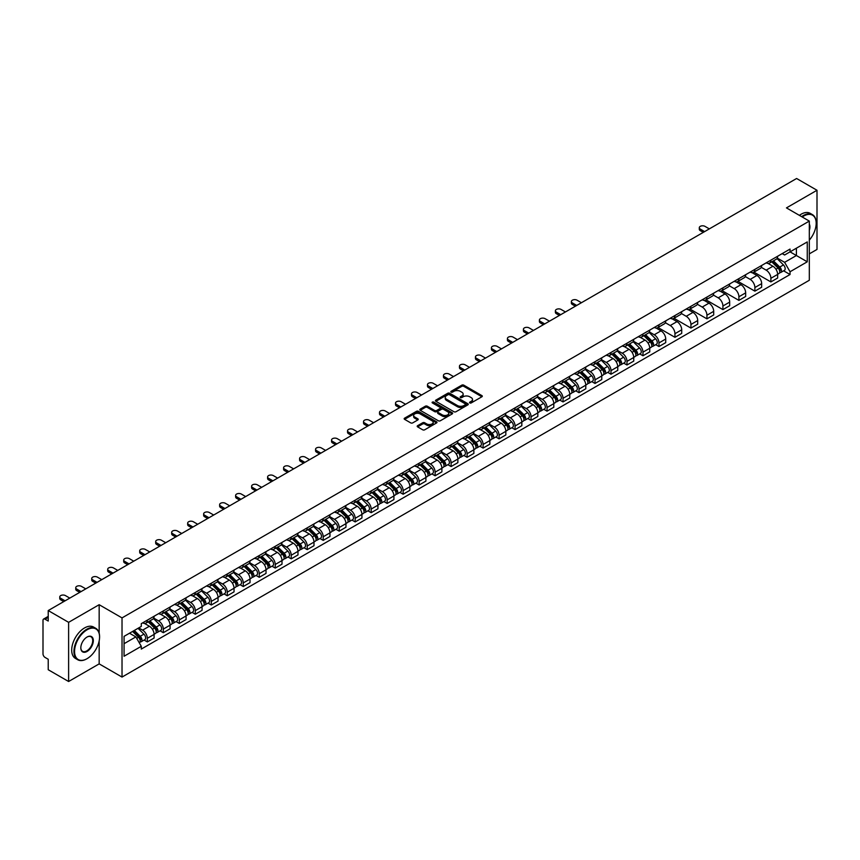 <?xml version="1.0" encoding="UTF-8"?>
<svg xmlns="http://www.w3.org/2000/svg" width="860" height="860" viewBox="0 0 860 860"><rect width="100%" height="100%" fill="white"/><g stroke="black" fill="none" stroke-linecap="round" stroke-linejoin="round"><path stroke-width="1.29" d="M469.796 402.942A1 0.57 0 0 0 471.205 402.942L481.89 396.772A1.419 0.817 0 0 0 482.31 396.191A1.419 0.817 0 0 0 481.89 395.611L463.787 385.162A1.419 0.817 0 0 0 461.777 385.162L451.081 391.332A1 0.57 0 0 0 452.489 392.138L453.876 391.343A4.558 2.634 0 0 1 460.315 391.343L461.82 392.214A4.558 2.634 0 0 1 463.153 394.073A4.558 2.634 0 0 1 461.82 395.933L460.444 396.729A1 0.57 0 0 0 461.852 397.546L463.228 396.75A4.558 2.634 0 0 1 469.667 396.75L471.183 397.621A4.558 2.634 0 0 1 472.516 399.47A4.558 2.634 0 0 1 471.183 401.33L469.796 402.136A1 0.57 0 0 0 469.796 402.942L469.796 402.136M417.605 425.7A1.419 0.817 0 0 0 417.197 426.281A1.419 0.817 0 0 0 417.605 426.861L422.69 429.796A1.419 0.817 0 0 0 424.7 429.796L436.568 422.937A1.419 0.817 0 0 0 436.987 422.357A1.419 0.817 0 0 0 436.568 421.776L418.465 411.327A1.419 0.817 0 0 0 416.455 411.327L404.576 418.175A1.419 0.817 0 0 0 404.168 418.755A1.419 0.817 0 0 0 404.576 419.336L410.714 422.883A1.419 0.817 0 0 0 412.725 422.883L417.81 419.949A1.419 0.817 0 0 0 418.229 419.368A1.419 0.817 0 0 0 417.81 418.788L414.767 417.035A3.805 2.193 0 0 1 413.649 415.477A3.805 2.193 0 0 1 416.003 413.445A3.805 2.193 0 0 1 420.153 413.918L432.075 420.809A3.805 2.193 0 0 1 433.182 422.357A3.805 2.193 0 0 1 430.838 424.388A3.805 2.193 0 0 1 426.689 423.915L424.7 422.765A1.419 0.817 0 0 0 422.69 422.765L417.605 425.7L417.605 426.861M122.023 617.899L99.169 604.709L68.617 622.339L48.224 610.557L796.607 178.493L817 190.264L786.459 207.894L809.314 221.095L122.023 617.899L122.023 677.067L809.314 280.263L809.314 221.095M453.972 411.736A1.419 0.817 0 0 0 455.983 411.736L467.862 404.877A1.419 0.817 0 0 0 468.27 404.297A1.419 0.817 0 0 0 467.862 403.716L449.748 393.256A1.419 0.817 0 0 0 447.737 393.256L435.869 400.115A1.419 0.817 0 0 0 435.45 400.695A1.419 0.817 0 0 0 435.869 401.276L453.972 411.736M432.795 403.157A1 0.57 0 0 1 433.805 403.297L452.199 413.918L440.341 420.766A1.419 0.817 0 0 1 438.331 420.766L420.228 410.306L425.302 407.393L425.302 406.21L420.228 409.145A1.419 0.817 0 0 0 419.809 409.725A1.419 0.817 0 0 0 420.228 410.306L420.228 409.145M425.302 407.393A1.419 0.817 0 0 1 427.312 407.393L427.312 406.21A1.419 0.817 0 0 0 425.302 406.21M427.312 406.21L434.655 410.456A1.419 0.817 0 0 0 436.676 410.456L440.04 408.511A1.419 0.817 0 0 0 440.46 407.93A1.419 0.817 0 0 0 440.04 407.35L432.397 402.931A1 0.57 0 0 1 433.805 402.114L452.209 412.746A1.419 0.817 0 0 1 452.629 413.327A1.419 0.817 0 0 1 452.209 413.907L452.209 412.746M68.617 622.339L68.617 681.507L48.224 669.736L48.224 659.265L45.053 657.427A2.902 1.677 -120 0 1 43 653.88L43 620.383A2.902 1.677 -120 0 1 43.602 619.06L48.224 616.384M809.314 253.872L817 249.443L817 190.264M68.617 681.507L99.169 663.877L122.023 677.067M48.224 610.557L48.224 621.038L45.053 619.2A2.902 1.677 -120 0 0 43.602 619.06M770.882 260.15A6.665 3.849 60 0 1 769.496 263.138L776.268 259.236A6.665 3.849 -120 0 0 777.644 256.237M761.283 267.331L766.163 270.147A6.665 3.849 60 0 1 770.882 278.317L777.644 274.404A6.665 3.849 -120 0 0 772.925 266.245L768.087 263.45M777.644 274.404L777.644 278.017L770.882 281.919L753.919 272.136M769.496 263.138A6.665 3.849 60 0 1 766.217 262.837M770.882 278.317L770.882 281.919M754.886 269.373A6.665 3.849 60 0 1 753.51 272.373L760.272 268.471A6.665 3.849 -120 0 0 761.659 265.471M737.934 281.36L754.886 291.153L761.659 287.251L761.659 283.639A6.665 3.849 -120 0 0 756.94 275.469L752.102 272.674M753.51 272.373A6.665 3.849 60 0 1 750.232 272.072M745.287 276.554L750.178 279.382A6.665 3.849 60 0 1 754.886 287.541L754.886 291.153M738.901 278.608A6.665 3.849 60 0 1 737.525 281.607L744.287 277.694A6.665 3.849 -120 0 0 745.663 274.705M721.948 290.594L738.901 300.387L745.663 296.474L745.663 292.873A6.665 3.849 -120 0 0 740.954 284.703L736.106 281.908M737.525 281.607A6.665 3.849 60 0 1 734.236 281.306M729.301 285.789L734.193 288.605A6.665 3.849 60 0 1 738.901 296.775L738.901 300.387M722.916 287.842A6.665 3.849 60 0 1 721.529 290.831L728.302 286.928A6.665 3.849 -120 0 0 729.678 283.94M705.963 299.828L722.916 309.611L729.678 305.708L729.678 302.096A6.665 3.849 -120 0 0 724.969 293.937L720.121 291.142M721.529 290.831A6.665 3.849 60 0 1 718.25 290.529M713.316 295.023L718.197 297.839A6.665 3.849 60 0 1 722.916 306.01L722.916 309.611M706.931 297.065A6.665 3.849 60 0 1 705.544 300.065L712.306 296.162A6.665 3.849 -120 0 0 713.692 293.163M689.967 309.052L706.931 318.845L713.692 314.943L713.692 311.331A6.665 3.849 -120 0 0 708.973 303.161L704.136 300.366M705.544 300.065A6.665 3.849 60 0 1 702.265 299.764M697.331 304.246L702.212 307.074A6.665 3.849 60 0 1 706.931 315.233L706.931 318.845M690.935 306.3A6.665 3.849 60 0 1 689.559 309.299L696.32 305.386A6.665 3.849 -120 0 0 697.707 302.397M673.982 318.286L690.935 328.079L697.707 324.166L697.707 320.565A6.665 3.849 -120 0 0 692.988 312.395L688.15 309.6M689.559 309.299A6.665 3.849 60 0 1 686.28 308.998M681.335 313.481L686.226 316.297A6.665 3.849 60 0 1 690.935 324.467L690.935 328.079M674.949 315.534A6.665 3.849 60 0 1 673.573 318.522L680.335 314.62A6.665 3.849 -120 0 0 681.711 311.632M657.997 327.52L674.949 337.303L681.711 333.4L681.711 329.788A6.665 3.849 -120 0 0 677.003 321.629L672.154 318.834M673.573 318.522A6.665 3.849 60 0 1 670.284 318.221M665.35 322.715L670.23 325.531A6.665 3.849 60 0 1 674.949 333.702L674.949 337.303M658.964 324.768A6.665 3.849 60 0 1 657.577 327.757L664.35 323.854A6.665 3.849 -120 0 0 665.726 320.855M655.718 344.666L658.964 346.537L665.726 342.635L665.726 339.023A6.665 3.849 -120 0 0 661.007 330.853L656.169 328.058M657.577 327.757A6.665 3.849 60 0 1 654.299 327.456M649.364 331.938L654.245 334.766A6.665 3.849 60 0 1 658.964 342.925L658.964 346.537M642.968 333.992A6.665 3.849 60 0 1 641.592 336.991L648.354 333.078A6.665 3.849 -120 0 0 649.741 330.089M639.732 353.901L642.968 355.771L649.741 351.869L649.741 348.257A6.665 3.849 -120 0 0 645.021 340.087L640.184 337.292M641.592 336.991A6.665 3.849 60 0 1 638.313 336.69M633.368 341.173L638.26 343.989A6.665 3.849 60 0 1 642.968 352.159L642.968 355.771M626.983 343.226A6.665 3.849 60 0 1 625.607 346.214L632.369 342.312A6.665 3.849 -120 0 0 633.745 339.324M623.736 363.124L626.983 364.995L633.745 361.092L633.745 357.481A6.665 3.849 -120 0 0 629.036 349.321L624.188 346.526M625.607 346.214A6.665 3.849 60 0 1 622.317 345.913M617.383 350.407L622.274 353.223A6.665 3.849 60 0 1 626.983 361.394L626.983 364.995M610.998 352.46A6.665 3.849 60 0 1 609.611 355.449L616.384 351.546A6.665 3.849 -120 0 0 617.759 348.547M607.751 372.358L610.998 374.229L617.759 370.327L617.759 366.715A6.665 3.849 -120 0 0 613.051 358.555L608.203 355.75M609.611 355.449A6.665 3.849 60 0 1 606.332 355.148M601.398 359.63L606.279 362.458A6.665 3.849 60 0 1 610.998 370.617L610.998 374.229M595.012 361.684A6.665 3.849 60 0 1 593.626 364.683L600.387 360.77A6.665 3.849 -120 0 0 601.774 357.781M591.766 381.593L595.012 383.463L601.774 379.561L601.774 375.949A6.665 3.849 -120 0 0 597.055 367.779L592.217 364.984M593.626 364.683A6.665 3.849 60 0 1 590.347 364.382M585.413 368.865L590.293 371.681A6.665 3.849 60 0 1 595.012 379.851L595.012 383.463M579.016 370.918A6.665 3.849 60 0 1 577.64 373.906L584.402 370.004A6.665 3.849 -120 0 0 585.778 367.016M575.781 390.816L579.016 392.697L585.789 388.785L585.789 385.173A6.665 3.849 -120 0 0 581.07 377.013L576.232 374.218M577.64 373.906A6.665 3.849 60 0 1 574.362 373.606M569.417 378.099L574.308 380.915A6.665 3.849 60 0 1 579.016 389.085L579.016 392.697M563.031 380.152A6.665 3.849 60 0 1 561.655 383.141L568.417 379.238A6.665 3.849 -120 0 0 569.793 376.239M559.785 400.05L563.031 401.921L569.793 398.019L569.793 394.407A6.665 3.849 -120 0 0 565.084 386.248L560.236 383.452M561.655 383.141A6.665 3.849 60 0 1 558.366 382.84M553.432 387.322L558.312 390.15A6.665 3.849 60 0 1 563.031 398.309L563.031 401.921M547.046 389.376A6.665 3.849 60 0 1 545.659 392.375L552.421 388.462A6.665 3.849 -120 0 0 553.808 385.473M543.799 409.285L547.046 411.155L553.808 407.253L553.808 403.641A6.665 3.849 -120 0 0 549.088 395.471L544.251 392.676M545.659 392.375A6.665 3.849 60 0 1 542.38 392.074M537.446 396.557L542.327 399.384A6.665 3.849 60 0 1 547.046 407.543L547.046 411.155M531.05 398.61A6.665 3.849 60 0 1 529.674 401.598L536.436 397.696A6.665 3.849 -120 0 0 537.822 394.708M527.814 418.508L531.05 420.389L537.822 416.476L537.822 412.875A6.665 3.849 -120 0 0 533.103 404.705L528.266 401.91M529.674 401.598A6.665 3.849 60 0 1 526.395 401.298M521.45 405.791L526.341 408.608A6.665 3.849 60 0 1 531.05 416.777L531.05 420.389M515.065 407.844A6.665 3.849 60 0 1 513.689 410.833L520.45 406.93A6.665 3.849 -120 0 0 521.827 403.931M511.818 427.742L515.065 429.613L521.827 425.711L521.827 422.099A6.665 3.849 -120 0 0 517.118 413.94L512.27 411.144M513.689 410.833A6.665 3.849 60 0 1 510.399 410.532M505.465 415.014L510.356 417.842A6.665 3.849 60 0 1 515.065 426.001L515.065 429.613M499.079 417.068A6.665 3.849 60 0 1 497.693 420.067L504.465 416.154A6.665 3.849 -120 0 0 505.841 413.165M495.833 436.977L499.079 438.847L505.841 434.945L505.841 431.333A6.665 3.849 -120 0 0 501.133 423.163L496.284 420.368M497.693 420.067A6.665 3.849 60 0 1 494.414 419.766M489.48 424.249L494.36 427.076A6.665 3.849 60 0 1 499.079 435.235L499.079 438.847M483.094 426.302A6.665 3.849 60 0 1 481.707 429.29L488.469 425.388A6.665 3.849 -120 0 0 489.856 422.4M479.848 446.2L483.094 448.081L489.856 444.168L489.856 440.567A6.665 3.849 -120 0 0 485.137 432.397L480.299 429.602M481.707 429.29A6.665 3.849 60 0 1 478.429 428.989M473.494 433.483L478.375 436.3A6.665 3.849 60 0 1 483.094 444.469L483.094 448.081M467.098 435.536A6.665 3.849 60 0 1 465.722 438.525L472.484 434.623A6.665 3.849 -120 0 0 473.86 431.623M463.862 455.435L467.098 457.305L473.871 453.403L473.871 449.791A6.665 3.849 -120 0 0 469.151 441.631L464.314 438.837M465.722 438.525A6.665 3.849 60 0 1 462.433 438.224M457.498 442.717L462.39 445.534A6.665 3.849 60 0 1 467.098 453.704L467.098 457.305M451.113 444.76A6.665 3.849 60 0 1 449.737 447.759L456.499 443.846A6.665 3.849 -120 0 0 457.875 440.858M447.866 464.669L451.113 466.539L457.875 462.637L457.875 459.025A6.665 3.849 -120 0 0 453.166 450.855L448.318 448.06M449.737 447.759A6.665 3.849 60 0 1 446.447 447.458M441.513 451.941L446.394 454.768A6.665 3.849 60 0 1 451.113 462.927L451.113 466.539M435.128 453.994A6.665 3.849 60 0 1 433.741 456.983L440.503 453.08A6.665 3.849 -120 0 0 441.889 450.092M431.881 473.892L435.128 475.773L441.889 471.861L441.889 468.259A6.665 3.849 -120 0 0 437.17 460.089L432.333 457.294M433.741 456.983A6.665 3.849 60 0 1 430.462 456.681M425.528 461.175L430.409 463.991A6.665 3.849 60 0 1 435.128 472.161L435.128 475.773M419.132 463.228A6.665 3.849 60 0 1 417.756 466.217L424.517 462.315A6.665 3.849 -120 0 0 425.904 459.315M415.896 483.127L419.132 484.997L425.904 481.095L425.904 477.483A6.665 3.849 -120 0 0 421.185 469.323L416.347 466.529M417.756 466.217A6.665 3.849 60 0 1 414.477 465.916M409.532 470.409L414.423 473.226A6.665 3.849 60 0 1 419.132 481.396L419.132 484.997M403.146 472.452A6.665 3.849 60 0 1 401.77 475.451L408.532 471.538A6.665 3.849 -120 0 0 409.908 468.55M399.9 492.361L403.146 494.231L409.908 490.329L409.908 486.717A6.665 3.849 -120 0 0 405.2 478.547L400.351 475.752M401.77 475.451A6.665 3.849 60 0 1 398.481 475.15M393.547 479.633L398.438 482.46A6.665 3.849 60 0 1 403.146 490.619L403.146 494.231M387.161 481.686A6.665 3.849 60 0 1 385.774 484.674L392.547 480.772A6.665 3.849 -120 0 0 393.923 477.784M383.915 501.584L387.161 503.465L393.923 499.552L393.923 495.951A6.665 3.849 -120 0 0 389.214 487.781L384.366 484.986M385.774 484.674A6.665 3.849 60 0 1 382.496 484.373M377.562 488.867L382.442 491.683A6.665 3.849 60 0 1 387.161 499.853L387.161 503.465M371.176 490.92A6.665 3.849 60 0 1 369.789 493.909L376.551 490.006A6.665 3.849 -120 0 0 377.938 487.007M367.929 510.818L371.176 512.689L377.938 508.787L377.938 505.175A6.665 3.849 -120 0 0 373.219 497.015L368.381 494.221M369.789 493.909A6.665 3.849 60 0 1 366.51 493.608M361.576 498.101L366.457 500.918A6.665 3.849 60 0 1 371.176 509.088L371.176 512.689M355.18 500.144A6.665 3.849 60 0 1 353.804 503.143L360.566 499.241A6.665 3.849 -120 0 0 361.942 496.241M351.944 520.053L355.18 521.923L361.942 518.021L361.942 514.409A6.665 3.849 -120 0 0 357.233 506.239L352.396 503.444M353.804 503.143A6.665 3.849 60 0 1 350.514 502.842M345.58 507.325L350.471 510.152A6.665 3.849 60 0 1 355.18 518.311L355.18 521.923M339.195 509.378A6.665 3.849 60 0 1 337.819 512.366L344.581 508.464A6.665 3.849 -120 0 0 345.957 505.476M335.948 529.287L339.195 531.158L345.957 527.244L345.957 523.643A6.665 3.849 -120 0 0 341.248 515.473L336.4 512.678M337.819 512.366A6.665 3.849 60 0 1 334.529 512.076M329.595 516.559L334.475 519.375A6.665 3.849 60 0 1 339.195 527.545L339.195 531.158M323.209 518.612A6.665 3.849 60 0 1 321.823 521.601L328.584 517.698A6.665 3.849 -120 0 0 329.971 514.699M319.963 538.51L323.209 540.381L329.971 536.479L329.971 532.867A6.665 3.849 -120 0 0 325.252 524.707L320.414 521.913M321.823 521.601A6.665 3.849 60 0 1 318.544 521.3M313.61 525.793L318.49 528.61A6.665 3.849 60 0 1 323.209 536.78L323.209 540.381M307.213 527.836A6.665 3.849 60 0 1 305.837 530.835L312.599 526.933A6.665 3.849 -120 0 0 313.986 523.933M303.978 547.745L307.213 549.615L313.986 545.713L313.986 542.101A6.665 3.849 -120 0 0 309.267 533.931L304.429 531.136M305.837 530.835A6.665 3.849 60 0 1 302.559 530.534M297.614 535.017L302.505 537.844A6.665 3.849 60 0 1 307.213 546.003L307.213 549.615M291.228 537.07A6.665 3.849 60 0 1 289.852 540.069L296.614 536.156A6.665 3.849 -120 0 0 297.99 533.168M287.982 556.979L291.228 558.85L297.99 554.937L297.99 551.335A6.665 3.849 -120 0 0 293.281 543.165L288.433 540.37M289.852 540.069A6.665 3.849 60 0 1 286.563 539.768M281.629 544.251L286.52 547.067A6.665 3.849 60 0 1 291.228 555.237L291.228 558.85M275.243 546.304A6.665 3.849 60 0 1 273.856 549.293L280.629 545.39A6.665 3.849 -120 0 0 282.005 542.402M271.997 566.202L275.243 568.073L282.005 564.171L282.005 560.559A6.665 3.849 -120 0 0 277.286 552.399L272.448 549.604M273.856 549.293A6.665 3.849 60 0 1 270.577 548.992M265.643 553.485L270.524 556.302A6.665 3.849 60 0 1 275.243 564.472L275.243 568.073M259.247 555.528A6.665 3.849 60 0 1 257.871 558.527L264.633 554.625A6.665 3.849 -120 0 0 266.019 551.625M256.011 575.437L259.258 577.307L266.019 573.405L266.019 569.793A6.665 3.849 -120 0 0 261.3 561.623L256.463 558.828M257.871 558.527A6.665 3.849 60 0 1 254.592 558.226M249.647 562.709L254.538 565.536A6.665 3.849 60 0 1 259.258 573.695L259.258 577.307M243.262 564.762A6.665 3.849 60 0 1 241.886 567.761L248.648 563.848A6.665 3.849 -120 0 0 250.024 560.86M240.026 584.671L243.262 586.541L250.024 582.629L250.024 579.027A6.665 3.849 -120 0 0 245.315 570.857L240.477 568.062M241.886 567.761A6.665 3.849 60 0 1 238.596 567.46M233.662 571.943L238.553 574.759A6.665 3.849 60 0 1 243.262 582.929L243.262 586.541M227.276 573.996A6.665 3.849 60 0 1 225.89 576.985L232.662 573.082A6.665 3.849 -120 0 0 234.038 570.094M224.03 593.894L227.276 595.765L234.038 591.863L234.038 588.251A6.665 3.849 -120 0 0 229.33 580.091L224.481 577.296M225.89 576.985A6.665 3.849 60 0 1 222.611 576.684M217.677 581.177L222.557 583.994A6.665 3.849 60 0 1 227.276 592.164L227.276 595.765M211.291 583.23A6.665 3.849 60 0 1 209.904 586.219L216.666 582.317A6.665 3.849 -120 0 0 218.053 579.317M208.045 603.129L211.291 604.999L218.053 601.097L218.053 597.485A6.665 3.849 -120 0 0 213.334 589.315L208.496 586.52M209.904 586.219A6.665 3.849 60 0 1 206.626 585.918M201.691 590.401L206.572 593.228A6.665 3.849 60 0 1 211.291 601.387L211.291 604.999M195.295 592.454A6.665 3.849 60 0 1 193.919 595.453L200.681 591.54A6.665 3.849 -120 0 0 202.068 588.552M192.059 612.363L195.295 614.233L202.068 610.331L202.068 606.719A6.665 3.849 -120 0 0 197.349 598.549L192.511 595.754M193.919 595.453A6.665 3.849 60 0 1 190.641 595.152M185.696 599.635L190.587 602.451A6.665 3.849 60 0 1 195.295 610.621L195.295 614.233M179.31 601.688A6.665 3.849 60 0 1 177.934 604.677L184.696 600.774A6.665 3.849 -120 0 0 186.072 597.786M176.064 621.587L179.31 623.457L186.072 619.555L186.072 615.943A6.665 3.849 -120 0 0 181.363 607.784L176.515 604.988M177.934 604.677A6.665 3.849 60 0 1 174.644 604.376M169.71 608.869L174.601 611.686A6.665 3.849 60 0 1 179.31 619.856L179.31 623.457M163.325 610.922A6.665 3.849 60 0 1 161.938 613.911L168.71 610.009A6.665 3.849 -120 0 0 170.087 607.009M160.078 630.821L163.325 632.691L170.087 628.789L170.087 625.177A6.665 3.849 -120 0 0 165.367 617.007L160.53 614.212M161.938 613.911A6.665 3.849 60 0 1 158.659 613.61M153.725 618.093L158.605 620.92A6.665 3.849 60 0 1 163.325 629.079L163.325 632.691M147.329 620.146A6.665 3.849 60 0 1 145.953 623.145L152.714 619.232A6.665 3.849 -120 0 0 154.101 616.244M144.093 640.055L147.339 641.925L154.101 638.023L154.101 634.411A6.665 3.849 -120 0 0 149.382 626.241L144.544 623.446M145.953 623.145A6.665 3.849 60 0 1 142.674 622.844M138.729 627.897L142.62 630.143A6.665 3.849 60 0 1 147.339 638.313L147.339 641.925M782.202 253.614L784.61 255.001L807.26 241.918L796.403 248.196L796.403 255.527L784.61 262.332L777.268 258.097M124.066 643.699L135.858 636.894L141.287 646.301L124.066 656.245L124.066 636.357L141.287 626.424L141.287 623.64L790.05 249.077L790.05 251.862L807.26 261.805L790.05 271.749L784.61 262.332M807.26 241.918L807.26 261.805M141.287 646.301L141.287 649.085L790.05 274.523L790.05 271.749M99.169 604.709L99.169 633.186M99.169 640.915L99.169 663.877M135.858 636.894L129.505 633.229M783.621 270.825L790.05 274.523M470.194 403.082L471.183 402.512A4.558 2.634 0 0 0 472.516 400.663L472.516 399.47M463.153 394.073L463.153 395.256A4.558 2.634 0 0 1 461.82 397.116L460.842 397.685M481.89 395.611L481.89 396.772L463.787 386.344A1.419 0.817 0 0 0 461.777 386.344L451.478 392.278M467.862 403.716L467.862 404.877L449.748 394.439A1.419 0.817 0 0 0 447.737 394.439L435.891 401.287M465.346 404.705A1 0.57 0 0 0 465.346 403.888L449.447 394.708A1 0.57 0 0 0 448.038 394.708L446.577 395.557A4.558 2.634 0 0 0 445.243 397.417A4.558 2.634 0 0 0 446.577 399.276L457.445 405.544A4.558 2.634 0 0 0 463.884 405.544L465.346 404.705L465.346 405.888A1 0.57 0 0 0 465.636 405.479L465.636 404.297M445.243 397.417L445.243 398.599A4.558 2.634 0 0 0 446.577 400.459L446.577 399.276M465.346 405.888L463.884 406.726A4.558 2.634 0 0 1 457.445 406.726L446.577 400.459M427.312 407.393L434.655 411.639A1.419 0.817 0 0 0 436.676 411.639L440.04 409.693A1.419 0.817 0 0 0 440.46 409.113L440.46 407.93M442.276 414.853A3.805 2.193 0 0 0 446.426 415.326A3.805 2.193 0 0 0 448.78 413.294A3.805 2.193 0 0 0 447.662 411.746L443.459 409.317A1.419 0.817 0 0 0 441.449 409.317L438.084 411.263A1.419 0.817 0 0 0 437.665 411.843A1.419 0.817 0 0 0 438.084 412.424L442.276 414.853L442.276 416.036A3.805 2.193 0 0 0 446.426 416.509A3.805 2.193 0 0 0 448.78 414.477L448.78 413.294M437.665 411.843L437.665 413.026A1.419 0.817 0 0 0 438.084 413.606L438.084 412.424M442.276 416.036L438.084 413.606M433.182 422.357L433.182 423.539A3.805 2.193 0 0 1 430.838 425.571A3.805 2.193 0 0 1 426.689 425.098L424.7 423.948A1.419 0.817 0 0 0 422.69 423.948L417.627 426.872M413.649 415.477L413.649 416.659A3.805 2.193 0 0 0 414.767 418.218L414.767 417.035M417.81 418.788L417.81 419.949L414.767 418.218M436.568 421.776L436.568 422.937L418.465 412.51A1.419 0.817 0 0 0 416.455 412.51L404.598 419.347L404.576 418.175M771.742 261.849L778.042 268.062A3.623 2.096 60 0 1 778.999 273.491L777.644 274.275M773 263.085L775.666 264.622M709.339 228.878L704.974 226.363A3.333 1.924 -0 0 0 701.341 225.944A3.333 1.924 -0 0 0 699.288 227.717A3.333 1.924 -0 0 0 700.266 229.082L704.62 231.598M772.441 261.44L779.332 268.245A1.742 1 60 0 1 779.794 270.857A1.742 1 60 0 1 779.633 270.921M773.484 260.838L779.784 267.051A3.623 2.096 60 0 1 780.74 272.491A3.623 2.096 60 0 1 779.644 272.599M777.01 258.548L783.471 264.923A3.623 2.096 60 0 1 784.428 270.352L780.74 272.491M703.287 232.361L700.266 230.62A3.333 1.924 180 0 1 699.288 229.265L699.288 227.717M809.314 240.133A17.684 10.213 120 0 0 816.183 223.288A17.684 10.213 120 0 0 803.681 216.064A17.684 10.213 120 0 0 802.219 217M801.638 216.666A18.114 10.46 -60 0 1 803.369 215.527A18.114 10.46 -60 0 1 812.431 214.634A18.114 10.46 -60 0 1 816.183 222.933A18.114 10.46 -60 0 1 816.183 223.105M809.314 224.127A8.837 5.106 -60 0 1 809.314 230.373M799.391 215.365A18.114 10.46 -60 0 1 801.111 214.226A18.114 10.46 -60 0 1 810.174 213.334L812.431 214.634M86.763 658.846L87.075 658.674A17.684 10.213 120 0 0 99.577 637.013A17.684 10.213 120 0 0 87.075 629.789A17.684 10.213 120 0 0 74.562 651.45A17.684 10.213 120 0 0 87.075 658.674L86.763 658.846A18.114 10.46 -60 0 1 77.701 659.749A18.114 10.46 -60 0 1 74.927 645.226A18.114 10.46 -60 0 1 86.763 629.262A18.114 10.46 -60 0 1 95.825 628.359A18.114 10.46 -60 0 1 99.577 636.658A18.114 10.46 -60 0 1 99.577 636.841M87.075 637.013L87.075 637.013A8.837 5.106 -60 0 1 93.321 640.625A8.837 5.106 -60 0 1 87.075 651.45A8.837 5.106 -60 0 1 80.819 647.838A8.837 5.106 -60 0 1 87.075 637.013L87.075 637.013M80.819 647.655A8.406 4.848 120 0 0 82.56 651.332A8.406 4.848 120 0 0 86.763 650.913A8.406 4.848 120 0 0 92.256 643.506A8.406 4.848 120 0 0 90.966 636.776A8.406 4.848 120 0 0 86.914 637.109M77.701 659.749L75.454 658.438A18.114 10.46 -60 0 1 72.67 643.925A18.114 10.46 -60 0 1 84.506 627.961A18.114 10.46 -60 0 1 93.568 627.058L95.825 628.359M643.828 335.69L650.128 341.904A3.623 2.096 60 0 1 651.084 347.343L649.741 348.117M645.086 336.937L647.763 338.474M581.424 302.72L577.071 300.204A3.333 1.924 -0 0 0 573.437 299.785A3.333 1.924 -0 0 0 571.384 301.57A3.333 1.924 -0 0 0 572.362 302.924L576.716 305.44M644.527 335.292L651.428 342.097A1.742 1 60 0 1 651.891 344.699A1.742 1 60 0 1 651.729 344.763M645.58 334.69L651.869 340.904A3.623 2.096 60 0 1 652.826 346.333A3.623 2.096 60 0 1 651.74 346.451M649.096 332.39L655.567 338.775A3.623 2.096 60 0 1 656.524 344.204L652.826 346.333M575.383 306.214L572.362 304.472A3.333 1.924 180 0 1 571.384 303.107L571.384 301.57M627.843 344.925L634.142 351.138A3.623 2.096 60 0 1 635.099 356.567L633.745 357.351M629.101 346.161L631.767 347.709M565.439 311.954L561.086 309.439A3.333 1.924 -0 0 0 557.452 309.019A3.333 1.924 -0 0 0 555.388 310.804A3.333 1.924 -0 0 0 556.366 312.159L560.72 314.674M628.542 344.516L635.443 351.321A1.742 1 60 0 1 635.895 353.933A1.742 1 60 0 1 635.744 353.998M629.584 343.914L635.884 350.127A3.623 2.096 60 0 1 636.841 355.567A3.623 2.096 60 0 1 635.744 355.685M633.111 341.624L639.571 347.999A3.623 2.096 60 0 1 640.528 353.438L636.841 355.567M559.387 315.448L556.366 313.696A3.333 1.924 180 0 1 555.388 312.341L555.388 310.804M611.858 354.159L618.157 360.372A3.623 2.096 60 0 1 619.114 365.801L617.759 366.586M613.115 355.395L615.782 356.932M549.454 321.178L545.1 318.673A3.333 1.924 -0 0 0 541.467 318.254A3.333 1.924 -0 0 0 539.403 320.027A3.333 1.924 -0 0 0 540.381 321.393L544.735 323.908M612.557 353.75L619.447 360.555A1.742 1 60 0 1 619.909 363.167A1.742 1 60 0 1 619.748 363.221M613.599 353.148L619.899 359.362A3.623 2.096 60 0 1 620.855 364.79A3.623 2.096 60 0 1 619.759 364.909M617.125 350.858L623.586 357.233A3.623 2.096 60 0 1 624.543 362.662L620.855 364.79M543.402 324.671L540.381 322.93A3.333 1.924 180 0 1 539.403 321.565L539.403 320.027M595.872 363.382L602.172 369.596A3.623 2.096 60 0 1 603.118 375.035L601.774 375.809M597.12 364.629L599.796 366.166M533.458 330.412L529.104 327.896A3.333 1.924 -0 0 0 525.471 327.477A3.333 1.924 -0 0 0 523.417 329.262A3.333 1.924 -0 0 0 524.396 330.616L528.75 333.132M596.571 362.985L603.462 369.789A1.742 1 60 0 1 603.924 372.391A1.742 1 60 0 1 603.763 372.455M597.614 362.382L603.913 368.596A3.623 2.096 60 0 1 604.87 374.025A3.623 2.096 60 0 1 603.774 374.143M601.14 360.082L607.601 366.467A3.623 2.096 60 0 1 608.558 371.896L604.87 374.025M527.416 333.906L524.396 332.164A3.333 1.924 180 0 1 523.417 330.799L523.417 329.262M579.876 372.616L586.176 378.83A3.623 2.096 60 0 1 587.133 384.259L585.778 385.043M581.134 373.853L583.811 375.401M517.473 339.646L513.119 337.131A3.333 1.924 -0 0 0 509.486 336.712A3.333 1.924 -0 0 0 507.432 338.496A3.333 1.924 -0 0 0 508.4 339.85L512.764 342.366M580.575 372.208L587.477 379.013A1.742 1 60 0 1 587.939 381.625A1.742 1 60 0 1 587.778 381.69M581.618 371.606L587.917 377.819A3.623 2.096 60 0 1 588.874 383.259A3.623 2.096 60 0 1 587.778 383.377M585.144 369.316L591.615 375.691A3.623 2.096 60 0 1 592.562 381.13L588.874 383.259M511.431 343.14L508.4 341.388A3.333 1.924 180 0 1 507.432 340.033L507.432 338.496M563.891 381.851L570.191 388.064A3.623 2.096 60 0 1 571.147 393.493L569.793 394.278M565.149 383.087L567.815 384.624M501.487 348.88L497.134 346.365A3.333 1.924 -0 0 0 493.5 345.946A3.333 1.924 -0 0 0 491.436 347.719A3.333 1.924 -0 0 0 492.414 349.085L496.768 351.6M564.59 381.442L571.491 388.247A1.742 1 60 0 1 571.943 390.859A1.742 1 60 0 1 571.792 390.924M565.633 380.84L571.932 387.054A3.623 2.096 60 0 1 572.889 392.483A3.623 2.096 60 0 1 571.792 392.601M569.159 378.55L575.62 384.925A3.623 2.096 60 0 1 576.576 390.354L572.889 392.483M495.435 352.363L492.414 350.622A3.333 1.924 180 0 1 491.436 349.257L491.436 347.719M547.906 391.074L554.205 397.288A3.623 2.096 60 0 1 555.162 402.727L553.808 403.501M549.164 392.321L551.83 393.858M485.502 358.104L481.138 355.588A3.333 1.924 -0 0 0 477.504 355.169A3.333 1.924 -0 0 0 475.451 356.954A3.333 1.924 -0 0 0 476.429 358.308L480.783 360.824M548.605 390.676L555.495 397.481A1.742 1 60 0 1 555.958 400.083A1.742 1 60 0 1 555.796 400.147M549.648 390.075L555.947 396.288A3.623 2.096 60 0 1 556.904 401.717A3.623 2.096 60 0 1 555.807 401.835M553.173 387.774L559.634 394.16A3.623 2.096 60 0 1 560.591 399.588L556.904 401.717M479.45 361.598L476.429 359.856A3.333 1.924 180 0 1 475.451 358.491L475.451 356.954M531.91 400.308L538.21 406.522A3.623 2.096 60 0 1 539.166 411.951L537.822 412.736M533.168 401.545L535.844 403.093M469.506 367.338L465.152 364.823A3.333 1.924 -0 0 0 461.519 364.404A3.333 1.924 -0 0 0 459.466 366.188A3.333 1.924 -0 0 0 460.444 367.542L464.798 370.058M532.609 399.9L539.51 406.705A1.742 1 60 0 1 539.972 409.317A1.742 1 60 0 1 539.811 409.381M533.662 399.298L539.951 405.512A3.623 2.096 60 0 1 540.908 410.951A3.623 2.096 60 0 1 539.822 411.069M537.178 397.008L543.649 403.383A3.623 2.096 60 0 1 544.606 408.822L540.908 410.951M463.465 370.832L460.444 369.08A3.333 1.924 180 0 1 459.466 367.725L459.466 366.188M515.925 409.543L522.224 415.756A3.623 2.096 60 0 1 523.181 421.185L521.827 421.97M517.183 410.779L519.848 412.316M453.521 376.572L449.167 374.057A3.333 1.924 -0 0 0 445.534 373.638A3.333 1.924 -0 0 0 443.47 375.411A3.333 1.924 -0 0 0 444.448 376.777L448.802 379.292M516.623 409.134L523.525 415.939A1.742 1 60 0 1 523.976 418.551A1.742 1 60 0 1 523.826 418.616M517.666 408.532L523.966 414.746A3.623 2.096 60 0 1 524.923 420.175A3.623 2.096 60 0 1 523.826 420.293M521.192 406.242L527.653 412.617A3.623 2.096 60 0 1 528.61 418.046L524.923 420.175M447.469 380.055L444.448 378.314A3.333 1.924 180 0 1 443.47 376.949L443.47 375.411M499.94 418.766L506.239 424.98A3.623 2.096 60 0 1 507.196 430.419L505.841 431.193M501.197 420.013L503.863 421.55M437.536 385.796L433.182 383.281A3.333 1.924 -0 0 0 429.548 382.872A3.333 1.924 -0 0 0 427.485 384.646A3.333 1.924 -0 0 0 428.463 386.011L432.816 388.516M500.638 418.368L507.529 425.173A1.742 1 60 0 1 507.991 427.775A1.742 1 60 0 1 507.83 427.839M501.681 417.767L507.981 423.98A3.623 2.096 60 0 1 508.937 429.409A3.623 2.096 60 0 1 507.841 429.527M505.207 415.466L511.668 421.851A3.623 2.096 60 0 1 512.625 427.28L508.937 429.409M431.483 389.29L428.463 387.548A3.333 1.924 180 0 1 427.485 386.183L427.485 384.646M483.954 428L490.254 434.214A3.623 2.096 60 0 1 491.2 439.643L489.856 440.427M485.201 429.237L487.878 430.785M421.54 395.03L417.186 392.515A3.333 1.924 -0 0 0 413.552 392.096A3.333 1.924 -0 0 0 411.499 393.88A3.333 1.924 -0 0 0 412.477 395.235L416.831 397.75M484.653 427.592L491.544 434.397A1.742 1 60 0 1 492.006 437.009A1.742 1 60 0 1 491.845 437.073M485.696 426.99L491.995 433.204A3.623 2.096 60 0 1 492.952 438.643A3.623 2.096 60 0 1 491.856 438.761M489.222 424.7L495.683 431.075A3.623 2.096 60 0 1 496.639 436.514L492.952 438.643M415.498 398.524L412.477 396.772A3.333 1.924 180 0 1 411.499 395.417L411.499 393.88M467.958 437.235L474.258 443.448A3.623 2.096 60 0 1 475.214 448.877L473.86 449.662M469.216 438.471L471.893 440.008M405.554 404.264L401.201 401.749A3.333 1.924 -0 0 0 397.567 401.33A3.333 1.924 -0 0 0 395.514 403.103A3.333 1.924 -0 0 0 396.481 404.469L400.846 406.984M468.657 436.826L475.558 443.631A1.742 1 60 0 1 476.021 446.243A1.742 1 60 0 1 475.86 446.308M469.7 436.224L475.999 442.438A3.623 2.096 60 0 1 476.956 447.877A3.623 2.096 60 0 1 475.86 447.985M473.226 433.935L479.697 440.309A3.623 2.096 60 0 1 480.643 445.738L476.956 447.877M399.513 407.748L396.481 406.006A3.333 1.924 180 0 1 395.514 404.641L395.514 403.103M451.973 446.458L458.272 452.672A3.623 2.096 60 0 1 459.229 458.111L457.875 458.885M453.231 447.705L455.897 449.242M389.569 413.488L385.215 410.972A3.333 1.924 -0 0 0 381.582 410.564A3.333 1.924 -0 0 0 379.518 412.338A3.333 1.924 -0 0 0 380.496 413.703L384.85 416.208M452.672 446.06L459.573 452.865A1.742 1 60 0 1 460.025 455.467A1.742 1 60 0 1 459.874 455.531M453.714 445.458L460.014 451.672A3.623 2.096 60 0 1 460.971 457.101A3.623 2.096 60 0 1 459.874 457.219M457.24 443.169L463.701 449.543A3.623 2.096 60 0 1 464.658 454.972L460.971 457.101M383.517 416.982L380.496 415.24A3.333 1.924 180 0 1 379.518 413.875L379.518 412.338M435.988 455.692L442.287 461.906A3.623 2.096 60 0 1 443.244 467.335L441.889 468.119M437.245 456.929L439.911 458.477M373.584 422.722L369.219 420.207A3.333 1.924 -0 0 0 365.586 419.787A3.333 1.924 -0 0 0 363.533 421.572A3.333 1.924 -0 0 0 364.511 422.926L368.865 425.442M436.687 455.295L443.577 462.089A1.742 1 60 0 1 444.039 464.701A1.742 1 60 0 1 443.878 464.765M437.729 454.682L444.029 460.906A3.623 2.096 60 0 1 444.986 466.335A3.623 2.096 60 0 1 443.889 466.453M441.255 452.392L447.716 458.767A3.623 2.096 60 0 1 448.673 464.206L444.986 466.335M367.532 426.216L364.511 424.464A3.333 1.924 180 0 1 363.533 423.109L363.533 421.572M419.992 464.927L426.291 471.14A3.623 2.096 60 0 1 427.248 476.569L425.904 477.354M421.25 466.163L423.926 467.7M357.588 431.956L353.234 429.441A3.333 1.924 -0 0 0 349.601 429.022A3.333 1.924 -0 0 0 347.548 430.796A3.333 1.924 -0 0 0 348.526 432.161L352.879 434.676M420.69 464.518L427.592 471.323A1.742 1 60 0 1 428.054 473.935A1.742 1 60 0 1 427.893 474M421.744 463.916L428.033 470.13A3.623 2.096 60 0 1 428.989 475.569A3.623 2.096 60 0 1 427.904 475.677M425.259 461.627L431.731 468.001A3.623 2.096 60 0 1 432.688 473.43L428.989 475.569M351.546 435.44L348.526 433.698A3.333 1.924 180 0 1 347.548 432.333L347.548 430.796M404.006 474.15L410.306 480.364A3.623 2.096 60 0 1 411.263 485.803L409.908 486.577M405.264 475.397L407.93 476.935M341.603 441.18L337.249 438.664A3.333 1.924 -0 0 0 333.615 438.256A3.333 1.924 -0 0 0 331.551 440.03A3.333 1.924 -0 0 0 332.53 441.395L336.883 443.91M404.705 473.752L411.607 480.557A1.742 1 60 0 1 412.058 483.159A1.742 1 60 0 1 411.908 483.223M405.748 473.15L412.048 479.364A3.623 2.096 60 0 1 413.004 484.793A3.623 2.096 60 0 1 411.908 484.911M409.274 470.861L415.735 477.236A3.623 2.096 60 0 1 416.691 482.664L413.004 484.793M335.55 444.674L332.53 442.932A3.333 1.924 180 0 1 331.551 441.567L331.551 440.03M388.021 483.385L394.321 489.598A3.623 2.096 60 0 1 395.277 495.027L393.923 495.812M389.279 484.621L391.945 486.169M325.617 450.414L321.264 447.899A3.333 1.924 -0 0 0 317.63 447.479A3.333 1.924 -0 0 0 315.566 449.264A3.333 1.924 -0 0 0 316.544 450.618L320.898 453.134M388.72 482.987L395.611 489.791A1.742 1 60 0 1 396.073 492.393A1.742 1 60 0 1 395.912 492.457M389.763 482.385L396.062 488.598A3.623 2.096 60 0 1 397.019 494.027A3.623 2.096 60 0 1 395.923 494.145M393.289 480.084L399.75 486.459A3.623 2.096 60 0 1 400.706 491.898L397.019 494.027M319.565 453.908L316.544 452.156A3.333 1.924 180 0 1 315.566 450.801L315.566 449.264M372.036 492.619L378.325 498.832A3.623 2.096 60 0 1 379.281 504.261L377.938 505.046M373.283 493.855L375.96 495.392M309.621 459.648L305.268 457.133A3.333 1.924 -0 0 0 301.634 456.714A3.333 1.924 -0 0 0 299.581 458.487A3.333 1.924 -0 0 0 300.559 459.853L304.913 462.368M372.735 492.21L379.625 499.015A1.742 1 60 0 1 380.088 501.627A1.742 1 60 0 1 379.926 501.692M373.777 491.608L380.077 497.822A3.623 2.096 60 0 1 381.023 503.261A3.623 2.096 60 0 1 379.937 503.369M377.303 489.318L383.764 495.693A3.623 2.096 60 0 1 384.721 501.122L381.023 503.261M303.58 463.131L300.559 461.39A3.333 1.924 180 0 1 299.581 460.025L299.581 458.487M356.04 501.842L362.339 508.056A3.623 2.096 60 0 1 363.296 513.495L361.942 514.269M357.298 503.089L359.974 504.627M293.636 468.872L289.283 466.356A3.333 1.924 -0 0 0 285.649 465.948A3.333 1.924 -0 0 0 283.596 467.722A3.333 1.924 -0 0 0 284.563 469.087L288.928 471.602M356.739 501.444L363.64 508.249A1.742 1 60 0 1 364.102 510.851A1.742 1 60 0 1 363.941 510.915M357.781 500.842L364.081 507.056A3.623 2.096 60 0 1 365.038 512.485A3.623 2.096 60 0 1 363.941 512.603M361.308 498.553L367.779 504.927A3.623 2.096 60 0 1 368.725 510.356L365.038 512.485M287.595 472.366L284.563 470.624A3.333 1.924 180 0 1 283.596 469.259L283.596 467.722M340.055 511.077L346.354 517.29A3.623 2.096 60 0 1 347.311 522.729L345.957 523.504M341.312 512.313L343.978 513.861M277.651 478.106L273.297 475.591A3.333 1.924 -0 0 0 269.664 475.171A3.333 1.924 -0 0 0 267.6 476.956A3.333 1.924 -0 0 0 268.578 478.31L272.932 480.826M340.754 510.679L347.655 517.483A1.742 1 60 0 1 348.106 520.085A1.742 1 60 0 1 347.956 520.149M341.796 510.077L348.096 516.29A3.623 2.096 60 0 1 349.052 521.719A3.623 2.096 60 0 1 347.956 521.837M345.322 507.776L351.783 514.151A3.623 2.096 60 0 1 352.74 519.59L349.052 521.719M271.599 481.6L268.578 479.848A3.333 1.924 180 0 1 267.6 478.493L267.6 476.956M324.069 520.311L330.369 526.524A3.623 2.096 60 0 1 331.326 531.953L329.971 532.738M325.327 521.547L327.993 523.084M261.666 487.34L257.301 484.825A3.333 1.924 -0 0 0 253.668 484.406A3.333 1.924 -0 0 0 251.614 486.179A3.333 1.924 -0 0 0 252.593 487.545L256.947 490.06M324.768 519.902L331.659 526.707A1.742 1 60 0 1 332.121 529.319A1.742 1 60 0 1 331.96 529.384M325.811 519.3L332.111 525.514A3.623 2.096 60 0 1 333.067 530.953A3.623 2.096 60 0 1 331.971 531.061M329.337 517.01L335.798 523.385A3.623 2.096 60 0 1 336.754 528.814L333.067 530.953M255.613 490.823L252.593 489.082A3.333 1.924 180 0 1 251.614 487.727L251.614 486.179M308.073 529.534L314.373 535.748A3.623 2.096 60 0 1 315.33 541.187L313.975 541.961M309.331 530.781L312.008 532.318M245.67 496.564L241.316 494.048A3.333 1.924 -0 0 0 237.682 493.64A3.333 1.924 -0 0 0 235.629 495.414A3.333 1.924 -0 0 0 236.607 496.779L240.961 499.294M308.772 529.136L315.674 535.941A1.742 1 60 0 1 316.136 538.543A1.742 1 60 0 1 315.975 538.607M309.826 528.534L316.114 534.748A3.623 2.096 60 0 1 317.071 540.177A3.623 2.096 60 0 1 315.986 540.295M313.341 526.245L319.812 532.619A3.623 2.096 60 0 1 320.769 538.048L317.071 540.177M239.628 500.058L236.607 498.316A3.333 1.924 180 0 1 235.629 496.951L235.629 495.414M292.088 538.769L298.388 544.982A3.623 2.096 60 0 1 299.344 550.421L297.99 551.196M293.346 540.005L296.012 541.553M229.684 505.798L225.331 503.283A3.333 1.924 -0 0 0 221.697 502.863A3.333 1.924 -0 0 0 219.633 504.648A3.333 1.924 -0 0 0 220.611 506.002L224.965 508.518M292.787 538.371L299.688 545.175A1.742 1 60 0 1 300.14 547.777A1.742 1 60 0 1 299.989 547.841M293.83 537.769L300.129 543.982A3.623 2.096 60 0 1 301.086 549.411A3.623 2.096 60 0 1 299.989 549.529M297.356 535.468L303.817 541.843A3.623 2.096 60 0 1 304.773 547.283L301.086 549.411M223.632 509.292L220.611 507.54A3.333 1.924 180 0 1 219.633 506.185L219.633 504.648M276.103 548.003L282.402 554.216A3.623 2.096 60 0 1 283.359 559.645L282.005 560.43M277.361 549.239L280.027 550.787M213.699 515.033L209.345 512.517A3.333 1.924 -0 0 0 205.712 512.098A3.333 1.924 -0 0 0 203.648 513.871A3.333 1.924 -0 0 0 204.626 515.237L208.98 517.752M276.802 547.594L283.692 554.399A1.742 1 60 0 1 284.155 557.011A1.742 1 60 0 1 283.993 557.076M277.844 546.992L284.144 553.206A3.623 2.096 60 0 1 285.101 558.645A3.623 2.096 60 0 1 284.004 558.753M281.37 544.702L287.831 551.077A3.623 2.096 60 0 1 288.788 556.506L285.101 558.645M207.647 518.515L204.626 516.774A3.333 1.924 180 0 1 203.648 515.419L203.648 513.871M260.118 557.237L266.406 563.45A3.623 2.096 60 0 1 267.363 568.879L266.019 569.664M261.365 558.473L264.041 560.01M197.703 524.256L193.35 521.751A3.333 1.924 -0 0 0 189.716 521.332A3.333 1.924 -0 0 0 187.663 523.106A3.333 1.924 -0 0 0 188.641 524.471L192.995 526.986M260.817 556.828L267.707 563.633A1.742 1 60 0 1 268.169 566.245A1.742 1 60 0 1 268.008 566.299M261.859 556.226L268.159 562.44A3.623 2.096 60 0 1 269.105 567.869A3.623 2.096 60 0 1 268.019 567.987M265.385 553.937L271.846 560.312A3.623 2.096 60 0 1 272.803 565.74L269.105 567.869M191.662 527.75L188.641 526.008A3.333 1.924 180 0 1 187.663 524.643L187.663 523.106M244.122 566.461L250.421 572.674A3.623 2.096 60 0 1 251.378 578.113L250.024 578.887M245.379 567.697L248.046 569.245M181.718 533.49L177.364 530.975A3.333 1.924 -0 0 0 173.731 530.556A3.333 1.924 -0 0 0 171.677 532.34A3.333 1.924 -0 0 0 172.645 533.694L177.01 536.21M244.821 566.063L251.722 572.867A1.742 1 60 0 1 252.184 575.469A1.742 1 60 0 1 252.023 575.534M245.863 565.461L252.163 571.674A3.623 2.096 60 0 1 253.119 577.103A3.623 2.096 60 0 1 252.023 577.221M249.389 563.16L255.85 569.535A3.623 2.096 60 0 1 256.807 574.975L253.119 577.103M175.676 536.984L172.645 535.232A3.333 1.924 180 0 1 171.677 533.877L171.677 532.34M228.136 575.695L234.436 581.908A3.623 2.096 60 0 1 235.393 587.337L234.038 588.122M229.394 576.931L232.06 578.479M165.733 542.725L161.379 540.209A3.333 1.924 -0 0 0 157.745 539.79A3.333 1.924 -0 0 0 155.681 541.563A3.333 1.924 -0 0 0 156.66 542.929L161.013 545.444M228.835 575.286L235.737 582.091A1.742 1 60 0 1 236.188 584.703A1.742 1 60 0 1 236.038 584.768M229.878 574.684L236.177 580.898A3.623 2.096 60 0 1 237.134 586.337A3.623 2.096 60 0 1 236.038 586.455M233.404 572.394L239.865 578.769A3.623 2.096 60 0 1 240.822 584.209L237.134 586.337M159.68 546.218L156.66 544.466A3.333 1.924 180 0 1 155.681 543.111L155.681 541.563M212.151 584.929L218.451 591.142A3.623 2.096 60 0 1 219.407 596.571L218.053 597.356M213.409 586.165L216.075 587.702M149.748 551.948L145.383 549.443A3.333 1.924 -0 0 0 141.75 549.024A3.333 1.924 -0 0 0 139.696 550.798A3.333 1.924 -0 0 0 140.674 552.163L145.028 554.678M212.85 584.52L219.741 591.325A1.742 1 60 0 1 220.203 593.938A1.742 1 60 0 1 220.042 593.991M213.893 583.918L220.192 590.132A3.623 2.096 60 0 1 221.149 595.561A3.623 2.096 60 0 1 220.052 595.679M217.419 581.629L223.879 588.004A3.623 2.096 60 0 1 224.836 593.432L221.149 595.561M143.695 555.442L140.674 553.7A3.333 1.924 180 0 1 139.696 552.335L139.696 550.798M196.155 594.153L202.455 600.366A3.623 2.096 60 0 1 203.411 605.805L202.057 606.579M197.413 595.389L200.09 596.937M133.751 561.182L129.398 558.667A3.333 1.924 -0 0 0 125.764 558.247A3.333 1.924 -0 0 0 123.711 560.032A3.333 1.924 -0 0 0 124.689 561.386L129.043 563.902M196.854 593.755L203.755 600.559A1.742 1 60 0 1 204.218 603.161A1.742 1 60 0 1 204.056 603.226M197.897 593.153L204.196 599.366A3.623 2.096 60 0 1 205.153 604.795A3.623 2.096 60 0 1 204.067 604.913M201.423 590.852L207.894 597.238A3.623 2.096 60 0 1 208.851 602.666L205.153 604.795M127.71 564.676L124.689 562.934A3.333 1.924 180 0 1 123.711 561.569L123.711 560.032M180.17 603.387L186.47 609.6A3.623 2.096 60 0 1 187.426 615.029L186.072 615.814M181.428 604.623L184.094 606.171M117.766 570.416L113.412 567.901A3.333 1.924 -0 0 0 109.779 567.482A3.333 1.924 -0 0 0 107.715 569.255A3.333 1.924 -0 0 0 108.693 570.621L113.047 573.136M180.869 602.978L187.77 609.783A1.742 1 60 0 1 188.222 612.395A1.742 1 60 0 1 188.071 612.46M181.911 602.376L188.211 608.59A3.623 2.096 60 0 1 189.168 614.029A3.623 2.096 60 0 1 188.071 614.147M185.438 600.087L191.898 606.461A3.623 2.096 60 0 1 192.855 611.901L189.168 614.029M111.714 573.91L108.693 572.158A3.333 1.924 180 0 1 107.715 570.803L107.715 569.255M164.185 612.621L170.484 618.834A3.623 2.096 60 0 1 171.441 624.263L170.087 625.048M165.442 613.857L168.108 615.394M101.781 579.64L97.416 577.135A3.333 1.924 -0 0 0 93.794 576.716A3.333 1.924 -0 0 0 91.73 578.49A3.333 1.924 -0 0 0 92.708 579.855L97.062 582.37M164.883 612.212L171.774 619.017A1.742 1 60 0 1 172.236 621.63A1.742 1 60 0 1 172.075 621.683M165.926 611.611L172.226 617.824A3.623 2.096 60 0 1 173.182 623.253A3.623 2.096 60 0 1 172.086 623.371M169.452 609.321L175.913 615.696A3.623 2.096 60 0 1 176.87 621.124L173.182 623.253M95.729 583.134L92.708 581.392A3.333 1.924 180 0 1 91.73 580.027L91.73 578.49M148.2 621.845L154.488 628.058A3.623 2.096 60 0 1 155.445 633.497L154.101 634.271M149.447 623.091L152.123 624.629M85.785 588.874L81.431 586.359A3.333 1.924 -0 0 0 77.798 585.939A3.333 1.924 -0 0 0 75.744 587.724A3.333 1.924 -0 0 0 76.723 589.078L81.076 591.594M148.898 621.447L155.789 628.251A1.742 1 60 0 1 156.251 630.853A1.742 1 60 0 1 156.09 630.917M149.941 620.845L156.24 627.058A3.623 2.096 60 0 1 157.186 632.487A3.623 2.096 60 0 1 156.101 632.605M153.467 618.544L159.928 624.93A3.623 2.096 60 0 1 160.885 630.358L157.186 632.487M79.743 592.368L76.723 590.626A3.333 1.924 180 0 1 75.744 589.261L75.744 587.724M132.58 631.444L138.503 637.292A3.623 2.096 60 0 1 139.46 642.721L139.277 642.828M133.461 632.315L136.127 633.863M69.8 598.108L65.446 595.593A3.333 1.924 -0 0 0 61.812 595.174A3.333 1.924 -0 0 0 59.759 596.958A3.333 1.924 -0 0 0 60.727 598.313L65.091 600.828M133.279 631.046L139.804 637.475A1.742 1 60 0 1 140.266 640.087A1.742 1 60 0 1 140.105 640.152M134.321 630.445L140.245 636.282A3.623 2.096 60 0 1 141.201 641.721A3.623 2.096 60 0 1 140.105 641.839M138.008 628.316L143.932 634.153A3.623 2.096 60 0 1 144.888 639.593L141.201 641.721M63.758 601.602L60.727 599.85A3.333 1.924 180 0 1 59.759 598.495L59.759 596.958M163.325 629.079L170.087 625.177M179.31 619.856L186.072 615.943M195.295 610.621L202.068 606.719M211.291 601.387L218.053 597.485M227.276 592.164L234.038 588.251M243.262 582.929L250.024 579.027M259.258 573.695L266.019 569.793M275.243 564.472L282.005 560.559M291.228 555.237L297.99 551.335M307.213 546.003L313.986 542.101M323.209 536.78L329.971 532.867M339.195 527.545L345.957 523.643M355.18 518.311L361.942 514.409M371.176 509.088L377.938 505.175M387.161 499.853L393.923 495.951M403.146 490.619L409.908 486.717M419.132 481.396L425.904 477.483M435.128 472.161L441.889 468.259M451.113 462.927L457.875 459.025M467.098 453.704L473.871 449.791M483.094 444.469L489.856 440.567M499.079 435.235L505.841 431.333M515.065 426.001L521.827 422.099M531.05 416.777L537.822 412.875M547.046 407.543L553.808 403.641M563.031 398.309L569.793 394.407M579.016 389.085L585.789 385.173M595.012 379.851L601.774 375.949M610.998 370.617L617.759 366.715M626.983 361.394L633.745 357.481M642.968 352.159L649.741 348.257M658.964 342.925L665.726 339.023M674.949 333.702L681.711 329.788M690.935 324.467L697.707 320.565M706.931 315.233L713.692 311.331M722.916 306.01L729.678 302.096M738.901 296.775L745.663 292.873M754.886 287.541L761.659 283.639M147.339 638.313L154.101 634.411M142.62 630.143L149.382 626.241M158.605 620.92L165.367 617.007M174.601 611.686L181.363 607.784M190.587 602.451L197.349 598.549M206.572 593.228L213.334 589.315M222.557 583.994L229.33 580.091M238.553 574.759L245.315 570.857M254.538 565.536L261.3 561.623M270.524 556.302L277.286 552.399M286.52 547.067L293.281 543.165M302.505 537.844L309.267 533.931M318.49 528.61L325.252 524.707M334.475 519.375L341.248 515.473M350.471 510.152L357.233 506.239M366.457 500.918L373.219 497.015M382.442 491.683L389.214 487.781M398.438 482.46L405.2 478.547M414.423 473.226L421.185 469.323M430.409 463.991L437.17 460.089M446.394 454.768L453.166 450.855M462.39 445.534L469.151 441.631M478.375 436.3L485.137 432.397M494.36 427.076L501.133 423.163M510.356 417.842L517.118 413.94M526.341 408.608L533.103 404.705M542.327 399.384L549.088 395.471M558.312 390.15L565.084 386.248M574.308 380.915L581.07 377.013M590.293 371.681L597.055 367.779M606.279 362.458L613.051 358.555M622.274 353.223L629.036 349.321M638.26 343.989L645.021 340.087M654.245 334.766L661.007 330.853M670.23 325.531L677.003 321.629M686.226 316.297L692.988 312.395M702.212 307.074L708.973 303.161M718.197 297.839L724.969 293.937M734.193 288.605L740.954 284.703M750.178 279.382L756.94 275.469M766.163 270.147L772.925 266.245M48.224 617.362L45.053 619.2M471.183 402.512L471.183 401.33M460.444 397.546L460.444 396.729M461.82 397.116L461.82 395.933M451.081 392.138L451.081 391.332M461.777 386.344L461.777 385.162M463.787 386.344L463.787 385.162M435.869 401.276L435.869 400.115M447.737 394.439L447.737 393.256M449.748 394.439L449.748 393.256M457.445 406.726L457.445 405.544M463.884 406.726L463.884 405.544M434.655 411.639L434.655 410.456M436.676 411.639L436.676 410.456M440.04 409.693L440.04 408.511M433.805 403.297L433.805 402.114M422.69 423.948L422.69 422.765M424.7 423.948L424.7 422.765M426.689 425.098L426.689 423.915M416.455 412.51L416.455 411.327M418.465 412.51L418.465 411.327M778.042 268.062L775.957 269.266M780.16 270.061L779.504 270.438M783.471 264.923L779.784 267.051M700.266 230.62L700.266 229.082M650.128 341.904L648.053 343.108M652.245 343.903L651.601 344.279M655.567 338.775L651.869 340.904M572.362 304.472L572.362 302.924M634.142 351.138L632.068 352.342M636.26 353.137L635.604 353.514M639.571 347.999L635.884 350.127M556.366 313.696L556.366 312.159M618.157 360.372L616.072 361.565M620.275 362.372L619.619 362.748M623.586 357.233L619.899 359.362M540.381 322.93L540.381 321.393M602.172 369.596L600.087 370.8M604.279 371.595L603.634 371.971M607.601 366.467L603.913 368.596M524.396 332.164L524.396 330.616M586.176 378.83L584.101 380.034M588.294 380.829L587.638 381.206M591.615 375.691L587.917 377.819M508.4 341.388L508.4 339.85M570.191 388.064L568.105 389.257M572.308 390.064L571.653 390.44M575.62 384.925L571.932 387.054M492.414 350.622L492.414 349.085M554.205 397.288L552.12 398.492M556.323 399.287L555.667 399.663M559.634 394.16L555.947 396.288M476.429 359.856L476.429 358.308M538.21 406.522L536.135 407.726M540.327 408.521L539.671 408.898M543.649 403.383L539.951 405.512M460.444 369.08L460.444 367.542M522.224 415.756L520.139 416.95M524.342 417.756L523.686 418.132M527.653 412.617L523.966 414.746M444.448 378.314L444.448 376.777M506.239 424.98L504.154 426.184M508.357 426.979L507.701 427.356M511.668 421.851L507.981 423.98M428.463 387.548L428.463 386.011M490.254 434.214L488.168 435.418M492.361 436.213L491.716 436.59M495.683 431.075L491.995 433.204M412.477 396.772L412.477 395.235M474.258 443.448L472.183 444.642M476.375 445.448L475.72 445.824M479.697 440.309L475.999 442.438M396.481 406.006L396.481 404.469M458.272 452.672L456.187 453.876M460.39 454.671L459.735 455.048M463.701 449.543L460.014 451.672M380.496 415.24L380.496 413.703M442.287 461.906L440.202 463.11M444.405 463.906L443.749 464.282M447.716 458.767L444.029 460.906M364.511 424.464L364.511 422.926M426.291 471.14L424.216 472.344M428.409 473.14L427.753 473.516M431.731 468.001L428.033 470.13M348.526 433.698L348.526 432.161M410.306 480.364L408.221 481.568M412.424 482.363L411.768 482.739M415.735 477.236L412.048 479.364M332.53 442.932L332.53 441.395M394.321 489.598L392.235 490.802M396.438 491.597L395.783 491.974M399.75 486.459L396.062 488.598M316.544 452.156L316.544 450.618M378.325 498.832L376.25 500.036M380.442 500.832L379.798 501.208M383.764 495.693L380.077 497.822M300.559 461.39L300.559 459.853M362.339 508.056L360.265 509.26M364.457 510.055L363.801 510.431M367.779 504.927L364.081 507.056M284.563 470.624L284.563 469.087M346.354 517.29L344.269 518.494M348.472 519.289L347.816 519.666M351.783 514.151L348.096 516.29M268.578 479.848L268.578 478.31M330.369 526.524L328.284 527.728M332.476 528.524L331.831 528.9M335.798 523.385L332.111 525.514M252.593 489.082L252.593 487.545M314.373 535.748L312.298 536.952M316.491 537.747L315.835 538.134M319.812 532.619L316.114 534.748M236.607 498.316L236.607 496.779M298.388 544.982L296.302 546.186M300.505 546.981L299.85 547.358M303.817 541.843L300.129 543.982M220.611 507.54L220.611 506.002M282.402 554.216L280.317 555.42M284.52 556.216L283.864 556.592M287.831 551.077L284.144 553.206M204.626 516.774L204.626 515.237M266.406 563.45L264.332 564.644M268.524 565.439L267.879 565.826M271.846 560.312L268.159 562.44M188.641 526.008L188.641 524.471M250.421 572.674L248.346 573.878M252.539 574.673L251.883 575.05M255.85 569.535L252.163 571.674M172.645 535.232L172.645 533.694M234.436 581.908L232.35 583.112M236.554 583.908L235.898 584.284M239.865 578.769L236.177 580.898M156.66 544.466L156.66 542.929M218.451 591.142L216.365 592.336M220.558 593.131L219.913 593.518M223.879 588.004L220.192 590.132M140.674 553.7L140.674 552.163M202.455 600.366L200.38 601.57M204.572 602.365L203.917 602.742M207.894 597.238L204.196 599.366M124.689 562.934L124.689 561.386M186.47 609.6L184.384 610.804M188.587 611.6L187.931 611.976M191.898 606.461L188.211 608.59M108.693 572.158L108.693 570.621M170.484 618.834L168.399 620.028M172.602 620.834L171.946 621.21M175.913 615.696L172.226 617.824M92.708 581.392L92.708 579.855M154.488 628.058L152.413 629.262M156.606 630.058L155.961 630.434M159.928 624.93L156.24 627.058M76.723 590.626L76.723 589.078M138.503 637.292L136.686 638.335M140.621 639.292L139.965 639.668M143.932 634.153L140.245 636.282M60.727 599.85L60.727 598.313"/></g></svg>
